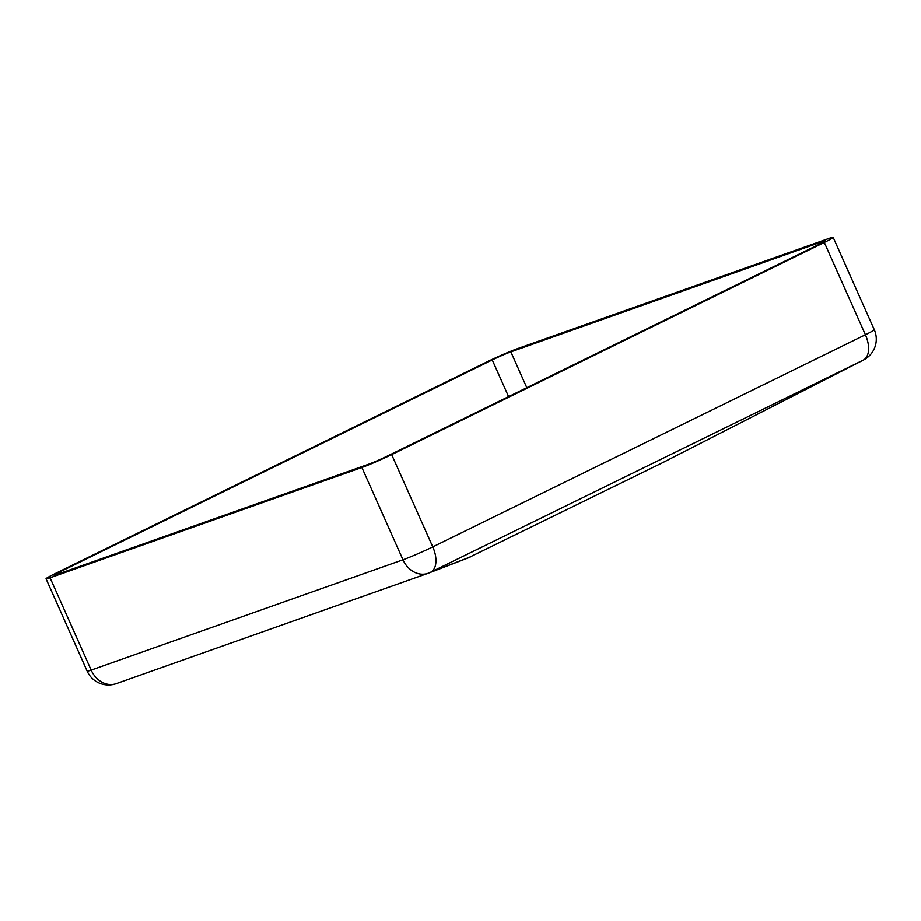 <?xml version="1.0" encoding="UTF-8"?>
<svg xmlns="http://www.w3.org/2000/svg" width="921" height="921" viewBox="0 0 921 921"><rect width="100%" height="100%" fill="white"/><g stroke="black" fill="none" stroke-linecap="round" stroke-linejoin="round"><path stroke-width="1.38" d="M661.543 463.228L863.564 359.95A23.347 4.363 62.9 0 1 863.484 359.984A23.347 13.17 -116.1 0 0 865.406 334.749L432.755 546.901A23.347 13.17 63.9 0 1 430.832 572.137L863.484 359.984L661.462 463.263L467.822 558.057M361.872 467.488L50.068 577.812A23.347 1.266 -24 0 1 46.05 578.814A23.347 1.266 -24 0 1 54.903 573.737L487.566 361.585A23.347 1.266 -24 0 1 517.337 348.691L829.142 238.366A23.347 1.266 -24 0 1 833.171 237.353L874.271 329.672A23.347 1.266 -24 0 1 865.406 334.749L824.307 242.442L391.655 454.594L432.755 546.901A23.347 1.266 156 0 1 402.972 559.807L361.872 467.488A23.347 1.266 -24 0 0 391.655 454.594M508.576 396.617L492.24 359.927L59.577 572.079A14.586 0.794 156 0 0 54.051 575.257A14.586 0.794 156 0 0 56.561 574.623L368.365 464.311A14.586 0.794 156 0 0 386.981 456.24L819.632 244.1A14.586 0.794 156 0 0 825.17 240.922A14.586 0.794 156 0 0 822.66 241.544L510.856 351.868L526.8 387.683M492.24 359.927A14.586 0.794 156 0 1 510.856 351.868M824.307 242.442A23.347 1.266 -24 0 0 833.171 237.353M427.943 573.369L116.391 683.601A23.347 19.237 70.5 0 1 116.265 683.647L428.069 573.323A23.347 19.237 -109.5 0 1 402.972 559.807L91.167 670.12A23.347 19.237 70.5 0 0 116.265 683.647A23.347 23.347 0 0 1 87.15 671.133A23.347 1.266 -24 0 0 91.167 670.12L50.068 577.812M468.282 557.884L428.656 573.104A23.347 22.944 69 0 0 430.832 572.137L470.47 556.917M428.656 573.104A23.347 22.944 69 0 1 428.196 573.276A23.347 19.237 -109.5 0 1 428.069 573.323A23.347 23.347 0 0 0 428.656 573.104M823.017 242.361L822.66 241.544M59.577 572.079L60.153 573.357M46.05 578.814L87.15 671.133M863.564 359.95A23.347 23.347 0 0 0 874.271 329.672"/></g></svg>

